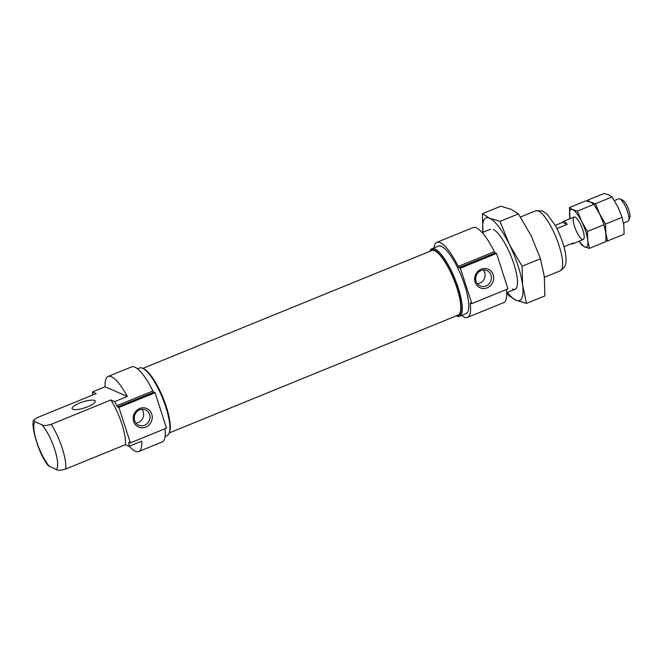 <?xml version="1.0" encoding="UTF-8"?>
<svg xmlns="http://www.w3.org/2000/svg" width="663" height="663" viewBox="0 0 663 663"><rect width="100%" height="100%" fill="white"/><g stroke="black" fill="none" stroke-linecap="round" stroke-linejoin="round"><path stroke-width="0.99" d="M129.343 446.24A40.534 10.973 -112.2 0 0 138.733 451.52A40.534 10.973 -112.2 0 0 141.741 441.177L129.103 446.34L125.34 444.699A32.429 8.776 -112.2 0 0 110.895 399.971L51.275 424.295C46.418 425.704 43.327 425.886 41.976 424.817L35.04 421.801L33.598 420.176L36.589 417.905L96.201 393.582L92.447 391.949A40.534 10.973 -112.2 0 0 92.704 395.007M110.895 399.971L114.649 401.604L127.296 396.449L105.094 386.786L92.447 391.949M72.839 409.303A12.158 3.133 -17.9 0 0 86.265 407.306A12.158 3.133 -17.9 0 0 95.248 401.148A12.158 3.133 -17.9 0 0 94.519 400.46A12.158 3.133 -17.9 0 0 81.085 402.466A12.158 3.133 -17.9 0 0 72.101 408.623A12.158 3.133 -17.9 0 0 72.839 409.303M125.34 444.699L65.72 469.023A32.429 8.776 -112.2 0 0 51.275 424.295M33.598 420.176C30.68 425.132 38.288 453.451 48.208 465.666L56.43 469.545C57.772 470.614 60.872 470.44 65.72 469.023M129.103 446.34A40.534 10.973 -112.2 0 0 128.813 443.008A2.03 0.547 -112.2 0 1 128.945 442.329A2.03 0.547 -112.2 0 1 129.111 442.337L130.371 442.884L118.934 407.472L117.674 406.925A2.03 0.547 -112.2 0 1 116.771 405.731A40.534 10.973 -112.2 0 0 114.649 401.604M127.296 396.449A40.534 10.973 -112.2 0 0 108.11 376.451A40.534 10.973 -112.2 0 0 105.094 386.786M130.371 442.884L166.504 428.149L155.067 392.736L153.808 392.189A2.03 0.547 -112.2 0 1 152.904 390.996A40.534 10.973 -112.2 0 0 131.597 366.871L108.11 376.451M138.733 451.52L162.211 441.939A40.534 10.973 -112.2 0 0 164.996 428.762M165.112 436.378L167.142 435.55A36.482 9.87 -112.2 0 0 169.156 433.138A36.482 9.87 -112.2 0 0 162.51 398.04A36.482 9.87 -112.2 0 0 142.711 368.305A36.482 9.87 -112.2 0 0 139.586 367.99L137.556 368.819M169.156 433.138L169.554 432.085A35.62 9.638 -112.2 0 0 163.057 397.817A35.62 9.638 -112.2 0 0 143.73 368.777L142.711 368.305M169.231 432.947L458.166 315.082A34.857 9.431 -112.2 0 0 453.732 279.239A34.857 9.431 -112.2 0 0 431.828 250.523L142.893 368.388M456.326 315.828A35.62 9.638 -112.2 0 0 453.923 279.164A35.62 9.638 -112.2 0 0 429.997 251.277M456.235 315.87L456.417 315.953A36.482 9.87 -112.2 0 0 456.6 316.036A36.482 9.87 -112.2 0 0 459.542 316.268A36.482 9.87 -112.2 0 0 454.909 278.758A36.482 9.87 -112.2 0 0 431.986 248.708A36.482 9.87 -112.2 0 0 429.972 251.12L429.897 251.31M459.542 316.268L466.006 313.632A36.482 9.87 -112.2 0 0 461.365 276.123A36.482 9.87 -112.2 0 0 438.442 246.072L431.986 248.708M458.224 266.443A40.534 10.973 -112.2 0 0 436.917 242.318L473.05 227.583A40.534 10.973 -112.2 0 1 494.358 251.708L458.224 266.443A2.03 0.547 -112.2 0 0 459.127 267.637L460.387 268.184L471.824 303.596L470.564 303.049A2.03 0.547 -112.2 0 0 470.399 303.041A2.03 0.547 -112.2 0 0 470.266 303.72A40.534 10.973 -112.2 0 1 467.539 317.386L503.665 302.651A40.534 10.973 -112.2 0 0 506.457 289.474M436.917 242.318A40.534 10.973 -112.2 0 0 434.016 247.879M461.581 315.439A40.534 10.973 -112.2 0 0 467.539 317.386M494.358 251.708A2.03 0.547 -112.2 0 0 495.261 252.901L459.127 267.637M471.824 303.596L507.957 288.861L496.521 253.448L495.261 252.901M144.609 425.256A8.379 7.774 -66.5 0 1 138.774 425.232A8.379 7.774 -66.5 0 1 134.987 414.45A8.379 7.774 -66.5 0 1 145.462 409.867A8.379 7.774 -66.5 0 1 149.979 417.574A8.379 7.774 -66.5 0 1 144.609 425.256M145.727 427.129A10.136 9.398 -66.5 0 1 133.387 416.339A10.136 9.398 -66.5 0 1 149.034 409.958A10.136 9.398 -66.5 0 1 145.727 427.129M141.94 409.286A8.379 7.774 -66.5 0 1 138.269 422.497A8.379 7.774 -66.5 0 1 135.956 423.052M155.067 392.736L118.934 407.472M496.521 253.448L460.387 268.184M487.181 287.841A10.136 9.398 -66.5 0 1 474.841 277.051A10.136 9.398 -66.5 0 1 490.487 270.67A10.136 9.398 -66.5 0 1 487.181 287.841M486.062 285.968A8.379 7.774 -66.5 0 1 480.227 285.944A8.379 7.774 -66.5 0 1 476.44 275.162A8.379 7.774 -66.5 0 1 486.915 270.579A8.379 7.774 -66.5 0 1 491.432 278.294A8.379 7.774 -66.5 0 1 486.062 285.968M483.393 269.998A8.379 7.774 -66.5 0 1 479.722 283.209A8.379 7.774 -66.5 0 1 477.41 283.764M571.274 243.777A12.158 3.29 -112.2 0 0 571.465 243.868A12.158 3.29 -112.2 0 0 572.442 243.951A12.158 3.29 -112.2 0 0 573.163 243.006L563.948 246.769M623.493 223.124L628.035 221.268A12.158 3.29 -112.2 0 0 628.706 220.464A12.158 3.29 -112.2 0 0 626.494 208.77A12.158 3.29 -112.2 0 0 619.897 198.859A12.158 3.29 -112.2 0 0 618.852 198.751L614.377 200.574M556.912 228.544L567.138 224.376A12.158 3.29 -112.2 0 0 563.26 221.425A12.158 3.29 -112.2 0 0 562.539 222.37L555.221 225.354M628.706 220.464L629.85 217.423A9.672 2.619 -112.2 0 0 628.085 208.116A9.672 2.619 -112.2 0 0 622.839 200.234L619.897 198.859M567.138 224.376L562.539 222.37M612.057 196.936L595.49 203.698L590.733 202.256L587.476 200.209L604.051 193.455L608.8 194.889L612.057 196.936L617.825 206.823L622.085 217.323L623.842 225.461L624.098 234.213L607.532 240.976L606.065 240.628M622.085 217.323L605.518 224.077L599.758 214.19L595.49 203.698M607.532 240.976L605.775 232.829L605.518 224.077M569.409 207.585L585.984 200.823L590.733 202.256L593.99 204.312L577.423 211.066L572.666 209.632L569.409 207.585L570.014 218.674A20.271 5.486 67.8 0 1 569.666 216.337A20.271 5.486 67.8 0 1 572.666 209.632A20.271 5.486 67.8 0 1 581.691 221.566L577.423 211.066M593.99 204.312L599.758 214.19L604.018 224.691L605.775 232.829L606.032 241.581L589.465 248.343L584.708 246.901L581.451 244.854L579.13 241.216M604.018 224.691L587.451 231.445L581.691 221.566A20.271 5.486 67.8 0 1 587.708 240.197L587.451 231.445M589.465 248.343L587.708 240.197A20.271 5.486 67.8 0 1 584.708 246.901A20.271 5.486 67.8 0 1 579.222 241.183M582.305 239.451A12.158 3.29 67.8 0 1 574.498 226.373A12.158 3.29 67.8 0 1 575.136 217.116A12.158 3.29 67.8 0 1 581.733 227.028A12.158 3.29 67.8 0 1 583.954 238.721A12.158 3.29 67.8 0 1 582.305 239.451M506.847 292.598L508.886 295.715L516.054 300.223A44.587 12.067 -112.2 0 0 522.651 285.471A44.587 12.067 -112.2 0 0 509.408 244.473A44.587 12.067 -112.2 0 0 489.567 218.218L482.399 213.71L500.789 206.21L511.248 209.375L518.416 213.884L531.088 235.63L540.469 258.719L544.331 276.628L544.903 295.889L526.513 303.389L522.651 285.471L522.088 266.219L509.408 244.473L500.026 221.384L518.416 213.884M482.896 232.323A44.587 12.067 -112.2 0 1 489.567 218.218L500.026 221.384M522.088 266.219L540.469 258.719M507.394 292.375A44.587 12.067 -112.2 0 0 516.054 300.223L526.513 303.389M482.399 213.71L482.971 232.97M512.441 289.043A32.429 8.776 -112.2 0 0 516.85 287.104A32.429 8.776 -112.2 0 0 510.933 255.901A32.429 8.776 -112.2 0 0 493.338 229.473M35.04 421.801A26.346 7.127 -112.2 0 0 36.714 441.749A26.346 7.127 -112.2 0 0 49.485 466.528M152.904 390.996L116.771 405.731M129.757 442.619L128.813 443.008M471.211 303.331L470.266 303.72M56.43 469.545A26.346 7.127 -112.2 0 0 54.756 449.597A26.346 7.127 -112.2 0 0 41.976 424.817M153.808 392.189L117.674 406.925M560.227 270.819A32.429 8.776 -112.2 0 0 556.1 237.478A32.429 8.776 -112.2 0 0 535.729 210.768L542.409 210.917L546.975 214.033L555.379 225.644C562.912 239.633 566.534 254.045 565.978 260.683C566.384 264.62 564.47 268.001 560.227 270.819L544.406 277.275M506.698 292.656L515.06 289.25M482.2 232.605L490.562 229.191M520.455 217L535.729 210.768M572.442 243.951L583.283 239.525M563.26 221.425L574.1 217.008"/></g></svg>
